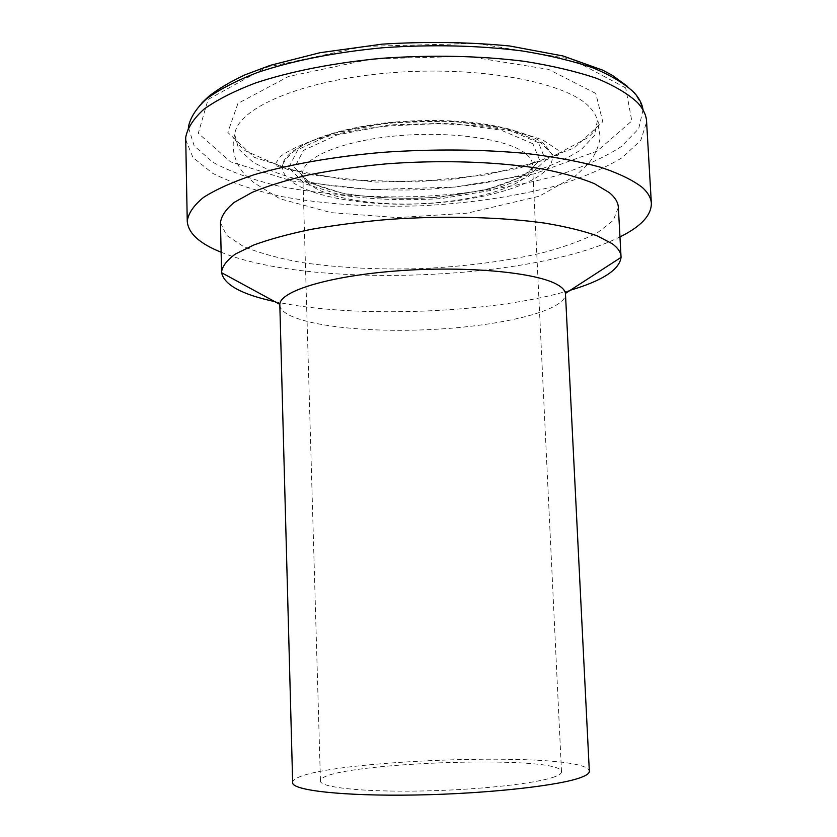 <?xml version="1.0" encoding="UTF-8"?>
<svg xmlns="http://www.w3.org/2000/svg" width="837" height="837" viewBox="0 0 837 837"><rect width="100%" height="100%" fill="white"/><g stroke="black" fill="none" stroke-linecap="round" stroke-linejoin="round"><path stroke-width="0.63" stroke-dasharray="4.18 3.14" d="M221.114 252.23C311.343 289.089 532.845 280.583 619.976 236.902M185.647 139.549L192.96 157.523L212.734 173.343C231.221 182.623 253.768 190.281 280.364 196.297C323.051 204.102 369.284 207.294 419.055 205.892C468.793 203.475 514.64 196.737 556.605 185.688C582.667 177.643 604.555 168.279 622.278 157.607L640.786 140.323L646.698 121.836M220.455 222.705L226.576 235.312L243.295 246.402C259.01 252.91 278.313 258.246 301.194 262.431C338.033 267.819 378.125 269.87 421.461 268.583C464.776 266.543 504.596 261.416 540.911 253.224C563.406 247.292 582.238 240.491 597.409 232.791L613.228 220.455L618.365 207.419M274.735 301.602C353.319 318.866 493.275 313.488 570.29 290.251M279.788 305.087C281.044 322.391 351.184 332.76 423.815 329.841C496.456 327.183 565.603 311.458 565.519 294.111M292.668 782.71C292.155 760.331 588.129 748.958 589.332 771.316M554.722 776.757C537.051 783.537 477.456 790.086 419.588 791.028C361.636 792.022 319.954 787.314 320.456 781.057C318.845 762.988 561.721 753.656 561.501 771.798C561.575 773.388 559.315 775.041 554.722 776.757M525.291 153.317C507.473 138.952 450.296 130.708 395.535 135.96C340.69 141.087 301.697 158.078 302.774 173.489C303.737 193.085 359.931 206.195 418.971 203.768C478.032 201.654 533.054 184.276 532.52 164.669C532.332 160.735 529.926 156.948 525.291 153.317M532.855 143.723L501.049 130.153L449.563 123.165L390.115 124.849L337.363 134.82L303.538 150.336L294.53 167.546L309.7 182.853L343.965 193.682C373.993 198.149 406.196 199.29 440.597 197.082L487.385 189.413L522.822 176.565L539.739 160.39L532.855 143.723M538.536 142.729L505.297 128.427L451.237 121.051L388.692 122.819L333.272 133.324L297.899 149.656L288.681 167.714L304.773 183.711L340.701 195C372.088 199.645 405.725 200.828 441.601 198.526L490.482 190.543L527.624 177.141L545.525 160.223L538.536 142.729M544.521 144.33C524.998 127.663 461.417 117.379 397.941 122.505C334.392 127.517 286.254 146.391 282.728 164.376C277.549 189.57 346.654 206.927 418.981 203.883C491.329 201.372 558.896 178.762 551.803 154.039L544.521 144.33M588.788 106.341C564.87 81.681 477.226 65.338 388.766 72.945C300.221 80.362 236.358 108.862 234.768 134.652L238.712 149.164L252.983 162.158C267.003 169.89 284.59 176.314 305.746 181.441C340.031 188.126 377.592 190.909 418.437 189.79C459.241 187.77 496.477 182.121 530.145 172.82C550.851 166.082 567.894 158.329 581.276 149.551L594.511 135.5L597.336 120.727C596.415 115.82 593.569 111.028 588.788 106.341M595.808 93.482L548.549 69.377L467.37 56.32L371.931 58.893L288.524 76.46L237.938 103.432L227.821 132.403L254.197 157.283L307.284 174.399L376.095 182.079L450.212 179.892L519.631 168.174L574.098 148.034L602.776 121.763L595.808 93.482M625.689 87.906L571.891 59.207L476.745 43.409L363.854 46.422L265.915 67.494L208.078 99.467L198.296 133.24L230.374 161.74L292.04 181.033L370.655 189.58L454.857 187.08L534.079 173.908L597.189 151.099L631.799 120.936L625.689 87.906M201.989 102.794C198.735 105.849 195.073 111.195 191.014 118.823C187.969 126.418 189.162 124.232 188.367 127.234L194.163 145.837L212.901 162.305C230.918 171.993 253.172 180.007 279.663 186.337C322.297 194.55 368.646 197.961 418.699 196.569C468.71 194.111 514.661 187.153 556.542 175.697C582.468 167.358 604.042 157.659 621.263 146.611L638.683 128.762L643.036 109.773C640.127 100.942 635.524 93.692 629.225 88.011L627.572 86.452M561.501 771.798L532.52 164.669C533.514 161.426 534.435 160.903 535.272 163.069C534.853 164.784 536.297 164.334 528.702 171.983C521.713 176.984 510.424 182.047 494.824 187.185C472.706 192.74 448.381 196.423 421.869 198.243C392.909 198.882 366.187 197.124 341.705 192.97C325.352 188.859 313.739 184.632 306.855 180.311C298.997 173.395 300.431 173.751 299.908 172.119C301.121 170.057 302.084 170.518 302.774 173.489L320.456 781.057M282.728 164.376C293.117 144.759 326.148 131.074 381.808 123.332C413.666 119.775 444.489 119.534 474.286 122.631C488.18 124.441 500.725 126.805 511.92 129.745L540.681 142.656L551.803 154.039C555.642 156.404 558.164 156.142 559.378 153.255L557.955 150.074L543.276 140.26C527.687 134.307 507.892 129.693 483.891 126.429C462.683 124.619 445.776 123.761 433.189 123.845L390.209 125.864C362.756 128.239 336.631 133.24 311.835 140.898C298.359 145.784 287.855 150.995 280.311 156.519L275.111 164.178C276.419 166.971 278.962 167.044 282.728 164.376M234.768 134.663C230.886 146.684 234.224 162.964 244.749 174.462L254.103 182.853L279.882 198.777L331.201 212.661L397.533 217.599L467.213 213.173L539.206 196.245L575.72 175.665L587.741 164.282C594.071 157.22 598.246 148.264 600.286 137.414L597.336 120.727L598.288 121.94C598.078 123.73 598.989 123.384 594.26 131.231L588.338 137.425L547.262 159.448L487.28 174.766L417.129 181.901L346.759 179.913L287.018 169.241L245.147 150.702L238.65 144.906C233.261 137.31 234.255 137.686 233.921 135.939L234.768 134.663M188.367 127.234L185.699 137.425M643.036 109.773L646.478 119.722"/><path stroke-width="1.26" d="M619.976 236.902C640.849 226.607 651.312 215.465 651.364 203.454C651.081 198.055 648.1 192.751 642.408 187.53C632.898 180.154 618.909 173.374 600.432 167.191C579.476 161.499 554.868 156.937 526.609 153.495C481.139 149.258 433.064 148.881 382.404 152.355C333.367 156.655 288.901 164.512 254.113 174.724C232.832 181.87 215.956 189.444 203.475 197.438C193.64 205.504 188.231 213.456 187.247 221.282C188.231 233.251 199.509 243.567 221.114 252.23M651.364 203.454L646.478 119.722C645.662 113.958 642.711 108.276 637.616 102.689C628.2 93.87 614.431 85.73 596.321 78.239C575.804 71.312 551.74 65.663 524.119 61.289C479.685 55.786 432.572 54.771 382.781 58.234C334.507 62.681 290.418 71.375 255.505 82.989C234.067 91.16 216.867 99.917 203.904 109.239C193.504 118.687 187.436 128.082 185.699 137.425L187.247 221.282M570.29 290.251C602.494 280.677 619.411 269.713 621.064 257.357L618.365 207.419C618.114 202.397 615.153 197.501 609.462 192.709L594.364 183.638C580.721 178.009 563.594 173.154 542.983 169.064C499.25 161.677 441.633 159.647 385.836 163.895C358.341 166.511 332.697 170.162 308.916 174.86C286.735 180.049 267.882 185.856 252.345 192.28L234.35 202.292C225.927 209.177 221.292 215.977 220.455 222.705L221.596 272.705C224.19 284.894 241.903 294.53 274.735 301.602M621.044 256.593C620.834 252.188 617.884 247.888 612.203 243.713L597.116 235.814C583.452 230.939 566.293 226.754 545.619 223.249C501.75 216.961 443.892 215.465 387.834 219.472C360.203 221.899 334.434 225.226 310.537 229.474C288.242 234.14 269.284 239.33 253.663 245.053L235.563 253.946C227.089 260.035 222.412 266.03 221.554 271.941M557.578 284.789C537.092 272.496 467.161 265.685 398.443 270.79C329.652 275.791 280.092 291.046 279.809 304.365L292.668 782.71C291.893 790.39 343.275 796.29 415.675 795.004C487.992 793.769 561.46 785.462 581.851 777.113C586.936 775.093 589.436 773.168 589.332 771.316L565.446 293.389C564.965 290.397 562.338 287.53 557.578 284.789M643.036 109.773C642.188 103.966 639.227 98.243 634.164 92.614C624.821 83.742 611.198 75.539 593.297 67.996C573.031 61.017 549.281 55.336 522.058 50.931C478.283 45.376 431.871 44.309 382.844 47.751C335.302 52.187 291.872 60.881 257.44 72.516C236.285 80.718 219.294 89.507 206.477 98.871C196.172 108.381 190.135 117.829 188.367 127.234M565.446 293.389L621.064 257.357M279.809 304.365L221.596 272.705M201.989 102.794L208.528 96.558C218.091 89.004 230.196 81.796 244.854 74.922L270.205 65.37L320.048 52.7L382.174 44.152C426.326 41.411 468.846 42.028 509.733 45.993L563.081 55.985L602.734 70.172L612.37 75.34L627.572 86.452"/></g></svg>
